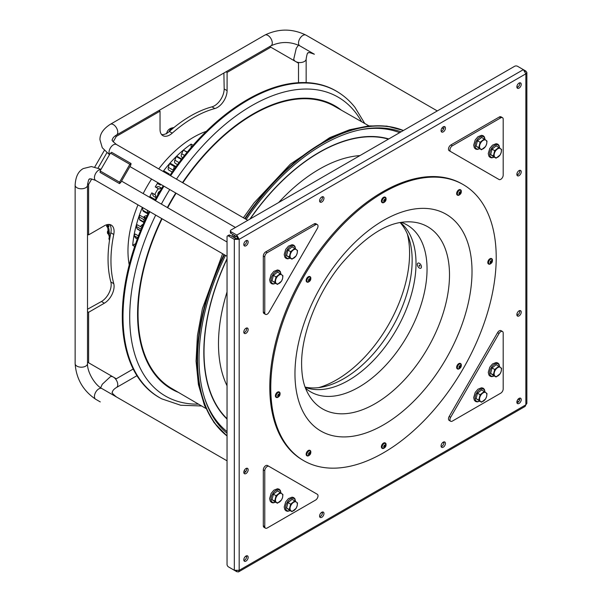 <?xml version="1.0" encoding="UTF-8"?>
<svg xmlns="http://www.w3.org/2000/svg" width="602" height="602" viewBox="0 0 602 602"><rect width="100%" height="100%" fill="white"/><g stroke="black" fill="none" stroke-linecap="round" stroke-linejoin="round"><path stroke-width="0.9" d="M175.302 167.627L175.671 166.393L174.332 166.506L173.218 170.17A3.439 1.987 120 0 0 173.083 170.757M177.492 164.617L175.265 163.33A3.439 1.987 -60 0 1 174.693 162.608A3.439 1.987 -60 0 1 174.873 160.192L176.273 156.528A92.761 53.555 120 0 0 169.478 163.706L170.817 163.594L175.671 166.393M181.458 159.357L180.781 160.237M182.128 157.295A3.439 1.987 -60 0 1 181.917 157.205A3.439 1.987 -60 0 1 181.27 156.219A3.439 1.987 -60 0 1 181.669 153.713L183.339 150.101A92.761 53.555 120 0 0 176.273 156.528L177.537 156.625L181.714 159.033M191.135 147.52L191.135 144.104A92.761 53.555 120 0 0 183.339 150.101L187.327 152.028M157.852 194.326A69.742 40.266 -60 0 1 159.545 191.391M172.759 128.519A6.012 3.469 0 0 0 169.606 131.221M129.219 264.865A92.761 53.555 -60 0 1 127.97 250.861A92.761 53.555 -60 0 1 137.978 204.868M143.178 193.588A92.761 53.555 -60 0 1 151.569 179.05M158.74 168.906A92.761 53.555 -60 0 1 206.313 131.326M142.35 207.389A92.761 53.555 120 0 0 138.836 216.773A92.761 53.555 120 0 0 136.022 226.239A92.761 53.555 120 0 0 133.983 235.578A92.761 53.555 120 0 0 132.696 245.323L134.675 246.466M160.802 184.378A92.761 53.555 120 0 0 160.343 185.085L157.431 183.399A92.761 53.555 120 0 0 155.248 186.898L158.16 188.584A92.761 53.555 120 0 0 154.729 194.536L151.809 192.851A92.761 53.555 120 0 0 149.868 196.493L152.788 198.171A92.761 53.555 120 0 0 152.404 198.916M172.18 172.052L168.876 170.148A3.439 1.987 -60 0 1 168.41 169.659A3.439 1.987 -60 0 1 168.357 167.364L169.478 163.706A92.761 53.555 120 0 0 163.112 171.435M193.114 145.248L191.135 144.104M132.696 245.323L135.646 243.622M137.309 238.994L135.751 238.099A3.439 1.987 -60 0 1 135.337 237.692L133.983 235.578L135.269 234.043L138.468 235.886M137.76 237.76L133.983 235.578M140.416 230.92L137.617 229.302A3.439 1.987 -60 0 1 137.083 228.677L136.022 226.239L137.376 224.832L141.854 227.421M138.091 235.668L138.911 234.735M141.41 228.497L141.034 229.4M143.953 222.529L140.221 220.37A3.439 1.987 -60 0 1 139.596 219.497L138.836 216.773L140.243 215.508L145.097 218.315L143.697 219.572L144.299 221.747M140.326 226.54L141.5 225.389A5.501 3.176 -60 0 1 143.246 224.155M145.383 219.331L145.097 218.315M147.896 213.936L143.524 211.415A3.439 1.987 -60 0 1 142.84 210.264L142.418 207.434M143.381 217.322L144.059 216.758A5.501 3.176 -60 0 1 147.084 215.651M147.279 210.233L147.701 213.07A3.439 1.987 120 0 0 147.957 213.8M155.233 199.586L152.788 198.171M156.219 197.78L153.841 196.402A5.501 3.176 -60 0 1 152.705 193.889A5.501 3.176 -60 0 1 152.727 193.377L151.809 192.851M154.729 194.536L155.64 195.063A5.501 3.176 120 0 0 155.617 195.567A5.501 3.176 120 0 0 156.272 197.682M161.667 188.343A5.501 3.176 120 0 0 159.078 189.111L158.16 188.584M157.912 194.762A2.333 1.347 -60 0 1 158.334 192.648A2.333 1.347 -60 0 1 159.951 191.233M156.159 187.425A5.501 3.176 -60 0 1 159.334 186.883L161.72 188.253M160.343 185.085L157.431 183.399M163.21 171.487L164.436 171.209L169.29 174.008L168.063 174.294M174.332 166.506L169.478 163.706M169.094 174.889L169.29 174.008M152.727 193.377L155.64 195.063M143.697 219.572L138.836 216.773M140.883 229.046L136.022 226.239M187.117 152.276L183.339 150.101M181.127 159.334L176.273 156.528M106.659 224.764L107.863 226.563L108.834 227.12L107.623 225.457M108.036 230.461L107.367 232.011L109.511 234.02A73.865 42.644 120 0 1 108.924 228.752L106.742 226.548M110.061 236.902A73.865 42.644 120 0 1 109.782 235.548L107.638 233.546M109.511 234.02L108.33 232.538M109.609 239.619L108.917 238.67L109.301 237.15M108.917 238.67L109.496 240.356M149.161 211.325A176.935 102.152 120 0 0 141.425 382.052A176.935 102.152 120 0 0 161.14 398.516L161.855 398.893A176.905 102.137 -60 0 1 142.147 382.428A176.905 102.137 -60 0 1 149.875 211.738M170.637 175.776A176.905 102.137 -60 0 1 181.593 160.523A176.905 102.137 -60 0 1 338.7 92.58L338.023 92.144A176.935 102.152 120 0 0 169.922 175.363M163.225 185.785A176.935 102.152 120 0 0 154.834 200.315M162.066 218.774A162.894 94.047 120 0 0 155.67 374.467A162.894 94.047 120 0 0 171.502 388.343L205.801 408.419M368.928 125.871L334.388 106.2A162.894 94.047 120 0 0 191.993 170.14A162.894 94.047 120 0 0 182.827 182.812M176.085 193.204A162.894 94.047 120 0 0 167.695 207.743M407.373 234.065A103.311 59.651 -60 0 1 318.721 387.613M403.34 130.529A176.935 102.152 -60 0 0 256.166 203.566A176.935 102.152 120 0 0 245.202 218.827M234.727 235.563A176.935 102.152 120 0 0 233.696 237.346M224.441 254.789A176.935 102.152 120 0 0 227.037 435.893M401.06 131.846A174.873 100.963 -60 0 0 256.941 204.545A174.873 100.963 120 0 0 246.241 219.429M235.758 236.157A174.873 100.963 120 0 0 234.727 237.94M225.479 255.383A174.873 100.963 120 0 0 227.037 433.259M305.244 387.334A95.545 55.166 120 0 0 377.138 356.497A95.545 55.166 120 0 0 416.02 263.413A95.545 55.166 -60 0 0 400.39 222.537M305.139 387.101A96.613 55.775 120 0 0 375.648 351.207A96.613 55.775 120 0 0 412.159 260.312A96.613 55.775 -60 0 0 400.134 222.559M303.784 460.703L302.814 460.139A159.417 92.038 120 0 1 269.794 387.161A159.417 92.038 -60 0 1 339.385 226.736A159.417 92.038 -60 0 1 462.231 184.024L463.201 184.588A159.417 92.038 -60 0 1 496.214 257.566A159.417 92.038 120 0 1 426.63 417.991A159.417 92.038 120 0 1 303.784 460.703A159.417 92.038 120 0 1 270.765 387.726A159.417 92.038 -60 0 1 340.356 227.293A159.417 92.038 -60 0 1 463.201 184.588M294.965 373.752A125.193 72.285 -60 0 1 383.489 220.422A125.193 72.285 -60 0 1 472.021 271.532A125.193 72.285 120 0 1 383.489 424.869A125.193 72.285 120 0 1 294.965 373.752M402.159 222.221A105.169 60.719 -60 0 1 449.498 274.888A105.169 60.719 120 0 1 388.884 394.265A105.169 60.719 120 0 1 305.854 389.02C303.145 382.819 301.73 374.587 301.61 364.33C301.166 334.434 317.457 292.346 342.169 262.969C364.09 238.016 384.091 224.433 402.159 222.221M417.344 264.745A2.92 1.686 60 0 1 419.173 263.172A2.92 1.686 60 0 1 421.453 266.596A2.92 1.686 -120 0 1 419.624 268.168A2.92 1.686 -120 0 1 417.344 264.745M419.346 265.083A0.685 0.399 -120 0 0 419.744 266.265A0.685 0.399 -120 0 0 419.346 265.083M236.812 570.892L236.812 571.712L238.505 571.9L525.11 406.425L525.855 404.837L239.182 570.342L239.182 239.325L525.855 73.82L525.855 404.837L526.863 403.4L526.863 72.451L525.855 73.82L523.364 69.644L517.532 66.28A2.062 1.189 0 0 0 514.62 66.28L230.987 230.039A2.062 1.189 0 0 0 230.378 230.875A2.062 1.189 0 0 0 230.987 231.717L230.987 233.403A2.062 1.189 180 0 1 230.378 232.56L230.378 230.875M238.505 571.9L239.182 570.342L234.328 570.275L228.497 566.911A2.062 1.189 -120 0 1 227.037 564.383L227.037 236.872A2.062 1.189 -120 0 1 227.466 235.924L228.926 235.089A2.062 1.189 60 0 1 229.956 235.186L235.788 238.55L237.73 238.482L239.182 239.325L236.812 235.089L230.987 231.717M236.812 571.712L230.987 568.348A2.062 1.189 180 0 1 230.972 568.341M443.93 442.041L442.252 443.004M518.533 401.805L517.532 401.225A2.062 1.189 0 0 0 517.058 401.022M322.461 512.167L320.783 513.137M246.662 555.932L244.984 556.895M243.893 332.718A3.093 1.783 120 0 0 246.715 328.677A3.093 1.783 120 0 0 246.624 327.992M243.893 472.976A3.093 1.783 120 0 0 246.715 468.935A3.093 1.783 120 0 0 246.624 468.258M516.96 175.069A3.093 1.783 120 0 0 519.782 171.021A3.093 1.783 120 0 0 519.684 170.343M516.96 315.328A3.093 1.783 120 0 0 519.782 311.287A3.093 1.783 120 0 0 519.684 310.602M319.692 201.437A3.093 1.783 120 0 0 322.514 197.388A3.093 1.783 120 0 0 322.416 196.711M441.161 131.304A3.093 1.783 120 0 0 443.983 127.263A3.093 1.783 120 0 0 443.892 126.578M243.893 245.195A3.093 1.783 120 0 0 246.715 241.154A3.093 1.783 120 0 0 246.624 240.469M516.96 87.546A3.093 1.783 120 0 0 519.782 83.497A3.093 1.783 120 0 0 519.684 82.82M319.692 516.742A3.093 1.783 120 0 0 322.514 512.701A3.093 1.783 120 0 0 322.416 512.016M441.161 446.609A3.093 1.783 120 0 0 443.983 442.568A3.093 1.783 120 0 0 443.892 441.891M243.893 560.5A3.093 1.783 120 0 0 246.715 556.459A3.093 1.783 120 0 0 246.624 555.781M516.96 402.851A3.093 1.783 120 0 0 519.782 398.81A3.093 1.783 120 0 0 519.684 398.125M230.987 233.403L236.812 236.767L237.73 238.482M525.14 71.495L525.855 71.081L526.863 72.451M519.564 400.021L518.563 399.442A2.062 1.189 -120 0 1 518.149 399.134M517.11 85.567L517.11 87.501M517.11 173.09L517.11 175.024M517.11 313.356L517.11 315.29M525.855 71.081L523.447 69.689M521.242 399.645A3.093 1.783 120 0 0 520.595 398.231A3.093 1.783 120 0 0 518.217 399.058A3.093 1.783 120 0 0 516.862 402.174A3.093 1.783 120 0 0 517.509 403.588A3.093 1.783 120 0 0 519.887 402.761A3.093 1.783 120 0 0 521.242 399.645M248.174 557.302A3.093 1.783 120 0 0 247.535 555.887A3.093 1.783 120 0 0 245.149 556.715A3.093 1.783 120 0 0 243.802 559.822A3.093 1.783 120 0 0 244.442 561.237A3.093 1.783 120 0 0 246.828 560.409A3.093 1.783 120 0 0 248.174 557.302M445.442 443.411A3.093 1.783 120 0 0 444.803 441.996A3.093 1.783 120 0 0 442.417 442.824A3.093 1.783 120 0 0 441.07 445.931A3.093 1.783 120 0 0 441.71 447.346A3.093 1.783 120 0 0 444.088 446.518A3.093 1.783 120 0 0 445.442 443.411M323.974 513.536A3.093 1.783 120 0 0 323.334 512.121A3.093 1.783 120 0 0 320.949 512.949A3.093 1.783 120 0 0 319.602 516.064A3.093 1.783 120 0 0 320.241 517.479A3.093 1.783 120 0 0 322.619 516.651A3.093 1.783 120 0 0 323.974 513.536M521.242 84.34A3.093 1.783 120 0 0 520.595 82.925A3.093 1.783 120 0 0 518.217 83.753A3.093 1.783 120 0 0 516.862 86.861A3.093 1.783 120 0 0 517.509 88.283A3.093 1.783 120 0 0 519.887 87.448A3.093 1.783 120 0 0 521.242 84.34M248.174 241.989A3.093 1.783 120 0 0 247.535 240.574A3.093 1.783 120 0 0 245.149 241.402A3.093 1.783 120 0 0 243.802 244.517A3.093 1.783 120 0 0 244.442 245.932A3.093 1.783 120 0 0 246.828 245.104A3.093 1.783 120 0 0 248.174 241.989M445.442 128.098A3.093 1.783 120 0 0 444.803 126.683A3.093 1.783 120 0 0 442.417 127.511A3.093 1.783 120 0 0 441.07 130.626A3.093 1.783 120 0 0 441.71 132.041A3.093 1.783 120 0 0 444.088 131.213A3.093 1.783 120 0 0 445.442 128.098M323.974 198.231A3.093 1.783 120 0 0 323.334 196.816A3.093 1.783 120 0 0 320.949 197.644A3.093 1.783 120 0 0 319.602 200.752A3.093 1.783 120 0 0 320.241 202.174A3.093 1.783 120 0 0 322.619 201.339A3.093 1.783 120 0 0 323.974 198.231M521.242 312.122A3.093 1.783 120 0 0 520.595 310.707A3.093 1.783 120 0 0 518.217 311.535A3.093 1.783 120 0 0 516.862 314.65A3.093 1.783 120 0 0 517.509 316.065A3.093 1.783 120 0 0 519.887 315.237A3.093 1.783 120 0 0 521.242 312.122M521.242 171.863A3.093 1.783 120 0 0 520.595 170.449A3.093 1.783 120 0 0 518.217 171.277A3.093 1.783 120 0 0 516.862 174.384A3.093 1.783 120 0 0 517.509 175.807A3.093 1.783 120 0 0 519.887 174.971A3.093 1.783 120 0 0 521.242 171.863M248.174 469.778A3.093 1.783 120 0 0 247.535 468.364A3.093 1.783 120 0 0 245.149 469.191A3.093 1.783 120 0 0 243.802 472.299A3.093 1.783 120 0 0 244.442 473.714A3.093 1.783 120 0 0 246.828 472.886A3.093 1.783 120 0 0 248.174 469.778M248.174 329.512A3.093 1.783 120 0 0 247.535 328.098A3.093 1.783 120 0 0 245.149 328.925A3.093 1.783 120 0 0 243.802 332.041A3.093 1.783 120 0 0 244.442 333.455A3.093 1.783 120 0 0 246.828 332.628A3.093 1.783 120 0 0 248.174 329.512M236.812 236.767L236.812 235.089L523.364 69.644M235.788 238.55L234.328 239.393L239.182 239.325M234.328 570.275L234.328 239.393L228.497 236.029A2.062 1.189 -120 0 0 227.466 235.924M223.899 73.015L224.17 88.953L227.089 90.639A13.741 7.931 -60 0 1 214.861 108.541A116.811 67.439 120 0 0 172.262 133.132A13.741 7.931 -60 0 1 162.886 135.646A13.741 7.931 -60 0 1 160.034 129.355L160.034 111.159L116.306 136.406L113.184 141.809M161.584 134.532A13.741 7.931 120 0 0 169.343 131.454A116.811 67.439 120 0 1 211.949 106.855A13.741 7.931 120 0 0 224.17 88.953M94.785 166.95L104.304 150.462M87.508 309.247L101.452 301.512A13.741 7.931 120 0 0 110.843 281.977A116.811 67.439 120 0 1 110.843 232.786A13.741 7.931 120 0 0 109.624 224.523M87.508 311.655L88.614 312.295L88.614 362.788L116.306 378.778L133.2 369.026M88.614 312.295L104.364 303.197A13.741 7.931 -60 0 0 113.755 283.662A116.811 67.439 120 0 1 113.755 234.464A13.741 7.931 -60 0 0 111.242 225.088A13.741 7.931 -60 0 0 104.364 225.773L88.614 234.87L88.614 184.378L91.73 178.967M98.103 167.935L106.817 152.84M269.711 46.565L270.817 47.197L227.089 72.443L227.089 90.639M270.817 47.197L298.509 63.187L298.509 82.7M225.983 71.811L227.089 72.443M158.936 110.52L160.034 111.159M115.268 135.804L116.306 136.406M87.576 183.776L88.614 184.378M87.508 234.231L88.614 234.87M87.508 362.148L88.614 362.788M293.994 60.584L294.152 60.192A6.186 3.567 0 0 0 295.574 61.494A6.186 3.567 180 0 1 293.784 58.981L293.784 60.463M111.791 376.167L111.528 376.498A6.186 3.567 60 0 1 113.394 377.093L113.394 377.093M340.28 54.917L310.542 37.745M100.113 170.938L110.422 153.081L129.851 164.301L119.55 182.158L100.113 170.938M119.55 182.158L120.581 182.752L130.882 164.895L129.851 164.301M119.474 183.587L119.73 182.263L120.581 182.752A6.186 3.567 -60 0 0 119.474 183.587L100.037 172.368L100.301 171.043L119.73 182.263M131.055 163.526A6.186 3.567 120 0 0 130.882 164.895L130.04 164.414L131.055 163.526L111.618 152.306L110.602 153.194M100.286 401.918L95.726 399.284C83.099 390.728 76.236 378.839 75.137 363.631A6.186 3.567 180 0 0 78.96 366.927A6.186 3.567 180 0 0 85.695 366.151A6.186 3.567 180 0 0 87.508 363.631C87.117 371.758 94.672 384.851 101.911 388.568A6.186 3.567 120 0 0 98.818 388.877A6.186 3.567 120 0 0 94.777 394.325A6.186 3.567 120 0 0 95.726 399.284M503.189 119.249A3.439 1.987 120 0 0 502.482 117.676A3.439 1.987 120 0 0 500.759 117.841L452.365 145.782A3.439 1.987 120 0 0 450.123 148.814A3.439 1.987 120 0 0 450.65 151.561L499.043 179.509A3.439 1.987 120 0 0 501.692 178.583A3.439 1.987 120 0 0 503.189 175.129L503.189 119.249M450.65 151.561L449.19 150.726A3.439 1.987 -60 0 1 448.663 147.972A3.439 1.987 -60 0 1 450.906 144.939L499.306 116.999A3.439 1.987 -60 0 1 501.022 116.833L502.482 117.676M497.591 178.666A3.439 1.987 -60 0 1 497.583 178.666L499.043 179.509M500.759 393.159A3.439 1.987 120 0 0 503.189 388.945L503.189 333.064A3.439 1.987 120 0 0 502.482 331.491A3.439 1.987 120 0 0 499.043 333.478L450.65 417.299A3.439 1.987 120 0 0 450.65 421.265A3.439 1.987 120 0 0 452.365 421.099L500.759 393.159M450.65 421.265L449.19 420.422A3.439 1.987 -60 0 1 449.19 416.456L497.583 332.635A3.439 1.987 -60 0 1 501.022 330.648L502.482 331.491M264.767 526.599A3.439 1.987 120 0 0 265.474 528.172A3.439 1.987 120 0 0 267.198 528.007L315.591 500.066A3.439 1.987 120 0 0 317.833 497.034A3.439 1.987 120 0 0 317.307 494.28L268.913 466.339A3.439 1.987 120 0 0 266.265 467.265A3.439 1.987 120 0 0 264.767 470.719L264.767 526.599L263.307 525.757L263.307 469.876A3.439 1.987 -60 0 1 264.805 466.422A3.439 1.987 -60 0 1 267.454 465.504L268.913 466.339M265.474 528.172L264.022 527.329A3.439 1.987 -60 0 1 263.307 525.757M267.198 252.689A3.439 1.987 120 0 0 264.767 256.903L264.767 312.784A3.439 1.987 120 0 0 265.474 314.357A3.439 1.987 120 0 0 268.913 312.37L317.307 228.549A3.439 1.987 120 0 0 317.307 224.584A3.439 1.987 120 0 0 315.591 224.749L267.198 252.689L265.738 251.854L314.131 223.914A3.439 1.987 -60 0 1 315.847 223.741L317.307 224.584M265.474 314.357L264.022 313.514A3.439 1.987 -60 0 1 263.307 311.941L263.307 256.061A3.439 1.987 -60 0 1 265.738 251.854M494.709 150.681L493.309 156.076L496.048 158.183L493.384 156.648L490.645 154.541L492.045 149.145L496.183 145.872L498.847 147.407L494.709 150.681L492.045 149.145M496.048 158.183L500.179 154.91L501.21 152.404L501.579 149.514L498.847 147.407M493.309 156.076L490.645 154.541M500.54 148.649A5.155 2.972 120 0 0 497.101 149.236A5.155 2.972 120 0 0 494.332 153.57A5.155 2.972 120 0 0 494.189 155.82A5.155 2.972 120 0 0 495.002 157.318A5.155 2.972 120 0 0 498.441 156.738A5.155 2.972 120 0 0 501.21 152.404A5.155 2.972 120 0 0 501.353 150.146A5.155 2.972 120 0 0 500.54 148.649M480.133 142.268L478.733 147.656L481.465 149.77L476.069 146.12L477.469 140.733L481.608 137.452L484.271 138.987L480.133 142.268L477.469 140.733M481.465 149.77L485.603 146.489L486.627 143.983L487.003 141.101L484.271 138.987M478.733 147.656L476.069 146.12M485.964 140.236A5.155 2.972 120 0 0 482.526 140.815A5.155 2.972 120 0 0 479.756 145.15A5.155 2.972 120 0 0 479.613 147.407A5.155 2.972 120 0 0 480.426 148.905A5.155 2.972 120 0 0 483.865 148.318A5.155 2.972 120 0 0 486.627 143.983A5.155 2.972 120 0 0 486.777 141.726A5.155 2.972 120 0 0 485.964 140.236M290.638 251.674L289.238 257.062L291.978 259.176L289.314 257.633L286.575 255.526L287.982 250.131L292.113 246.858L294.777 248.393L290.638 251.674L287.982 250.131M291.978 259.176L296.109 255.895L297.14 253.389L297.516 250.507L294.777 248.393M289.238 257.062L286.575 255.526M296.47 249.634A5.155 2.972 120 0 0 293.031 250.221A5.155 2.972 120 0 0 290.262 254.556A5.155 2.972 120 0 0 290.119 256.813A5.155 2.972 120 0 0 290.932 258.303A5.155 2.972 120 0 0 294.37 257.724A5.155 2.972 120 0 0 297.14 253.389A5.155 2.972 120 0 0 297.283 251.132A5.155 2.972 120 0 0 296.47 249.634M276.062 276.92L274.662 282.308L277.402 284.422L271.999 280.773L273.406 275.385L277.537 272.104L280.201 273.639L276.062 276.92L273.406 275.385M277.402 284.422L281.533 281.142L282.564 278.636L282.932 275.754L280.201 273.639M274.662 282.308L271.999 280.773M281.894 274.881A5.155 2.972 120 0 0 278.455 275.468A5.155 2.972 120 0 0 275.686 279.802A5.155 2.972 120 0 0 275.543 282.06A5.155 2.972 120 0 0 276.356 283.55A5.155 2.972 120 0 0 279.795 282.97A5.155 2.972 120 0 0 282.564 278.636A5.155 2.972 120 0 0 282.707 276.378A5.155 2.972 120 0 0 281.894 274.881M276.062 495.724L274.662 501.12L277.402 503.227L274.738 501.692L271.999 499.577L273.406 494.189L277.537 490.908L280.201 492.451L276.062 495.724L273.406 494.189M277.402 503.227L281.533 499.946L282.564 497.44L282.932 494.558L280.201 492.451M274.662 501.12L271.999 499.577M281.894 493.693A5.155 2.972 120 0 0 278.455 494.272A5.155 2.972 120 0 0 275.686 498.606A5.155 2.972 120 0 0 275.543 500.864A5.155 2.972 120 0 0 276.356 502.361A5.155 2.972 120 0 0 279.795 501.775A5.155 2.972 120 0 0 282.564 497.44A5.155 2.972 120 0 0 282.707 495.183A5.155 2.972 120 0 0 281.894 493.693M480.133 394.739L478.733 400.127L481.465 402.241L476.069 398.592L477.469 393.204L481.608 389.923L484.271 391.458L480.133 394.739L477.469 393.204M481.465 402.241L485.603 398.96L486.627 396.455L487.003 393.573L484.271 391.458M478.733 400.127L476.069 398.592M485.964 392.707A5.155 2.972 120 0 0 482.526 393.287A5.155 2.972 120 0 0 479.756 397.621A5.155 2.972 120 0 0 479.613 399.878A5.155 2.972 120 0 0 480.426 401.376A5.155 2.972 120 0 0 483.865 400.789A5.155 2.972 120 0 0 486.627 396.455A5.155 2.972 120 0 0 486.777 394.197A5.155 2.972 120 0 0 485.964 392.707M494.709 369.493L493.309 374.88L496.048 376.995L493.384 375.46L490.645 373.345L492.045 367.957L496.183 364.677L498.847 366.212L494.709 369.493L492.045 367.957M496.048 376.995L500.179 373.714L501.21 371.208L501.579 368.326L498.847 366.212M493.309 374.88L490.645 373.345M500.54 367.461A5.155 2.972 120 0 0 497.101 368.04A5.155 2.972 120 0 0 494.332 372.375A5.155 2.972 120 0 0 494.189 374.632A5.155 2.972 120 0 0 495.002 376.13A5.155 2.972 120 0 0 498.441 375.543A5.155 2.972 120 0 0 501.21 371.208A5.155 2.972 120 0 0 501.353 368.951A5.155 2.972 120 0 0 500.54 367.461M290.638 504.145L289.238 509.533L291.978 511.647L289.314 510.105L286.575 507.998L287.982 502.602L292.113 499.329L294.777 500.864L290.638 504.145L287.982 502.602M291.978 511.647L296.109 508.366L297.14 505.861L297.516 502.971L294.777 500.864M289.238 509.533L286.575 507.998M296.47 502.106A5.155 2.972 120 0 0 293.031 502.693A5.155 2.972 120 0 0 290.262 507.027A5.155 2.972 120 0 0 290.119 509.284A5.155 2.972 120 0 0 290.932 510.774A5.155 2.972 120 0 0 294.37 510.195A5.155 2.972 120 0 0 297.14 505.861A5.155 2.972 120 0 0 297.283 503.603A5.155 2.972 120 0 0 296.47 502.106M460.078 192.023L460.545 192.294L460.372 191.76L459.409 192.324L458.942 193.603M459.138 193.626L460.387 193.671L460.545 192.294M459.559 193.43L460.139 193.761L459.424 194.235A1.355 0.783 -60 0 1 458.942 193.558A1.355 0.783 120 0 1 459.409 192.324A1.355 0.783 120 0 1 460.372 191.76A1.355 0.783 120 0 1 460.861 192.429A1.355 0.783 -60 0 1 460.387 193.671A1.355 0.783 -60 0 1 459.424 194.235L459.085 193.686M459.574 193.438L460.274 192.136M384.836 199.48L385.303 199.744L385.13 199.209L384.174 199.774L383.7 201.053M383.895 201.083L385.145 201.121L385.303 199.744M385.227 200.812L384.648 200.481L384.324 200.88L384.896 201.211L384.189 201.685A1.355 0.783 -60 0 1 383.7 201.008A1.355 0.783 120 0 1 384.174 199.774A1.355 0.783 120 0 1 385.13 199.209A1.355 0.783 120 0 1 385.619 199.887A1.355 0.783 -60 0 1 385.145 201.121A1.355 0.783 -60 0 1 384.189 201.685L383.85 201.136M384.648 200.481L385.032 199.586M309.601 278.907L310.06 279.17L309.887 278.636L308.931 279.2L308.465 280.487M308.653 280.509L309.902 280.547L310.06 279.17M309.992 280.246L309.405 279.907L309.082 280.314L309.661 280.645L308.946 281.111A1.355 0.783 -60 0 1 308.457 280.442A1.355 0.783 120 0 1 308.931 279.2A1.355 0.783 120 0 1 309.887 278.636A1.355 0.783 120 0 1 310.376 279.313A1.355 0.783 -60 0 1 309.902 280.547A1.355 0.783 -60 0 1 308.946 281.111L308.608 280.57M309.405 279.907L309.789 279.012M278.839 394.257L279.305 394.521L279.125 393.986L278.169 394.551L277.703 395.83M277.891 395.86L279.14 395.898L279.305 394.521M279.23 395.589L278.643 395.258L278.327 395.664L278.899 395.996L278.184 396.462A1.355 0.783 -60 0 1 277.695 395.792A1.355 0.783 120 0 1 278.169 394.551A1.355 0.783 120 0 1 279.125 393.986A1.355 0.783 120 0 1 279.614 394.664A1.355 0.783 -60 0 1 279.14 395.898A1.355 0.783 -60 0 1 278.184 396.462L277.846 395.92M278.643 395.258L279.027 394.363M309.601 452.666L310.06 452.937L309.887 452.403L308.931 452.967L308.465 454.247M308.653 454.269L309.902 454.314L310.06 452.937M309.082 454.074L309.661 454.405L308.946 454.879A1.355 0.783 -60 0 1 308.457 454.201A1.355 0.783 120 0 1 308.931 452.967A1.355 0.783 120 0 1 309.887 452.403A1.355 0.783 120 0 1 310.376 453.073A1.355 0.783 -60 0 1 309.902 454.314A1.355 0.783 -60 0 1 308.946 454.879L308.608 454.329M309.089 454.081L309.789 452.779M384.836 445.217L385.303 445.488L384.874 445.164M383.895 446.819L385.145 446.857L385.303 445.488M383.7 446.707L384.189 447.421A1.355 0.783 -60 0 0 385.145 446.857A1.355 0.783 -60 0 0 385.619 445.623A1.355 0.783 120 0 0 385.13 444.946A1.355 0.783 120 0 0 384.174 445.51L384.896 445.126M385.227 446.556L384.648 446.217L384.324 446.624L384.896 446.955L384.189 447.421A1.355 0.783 -60 0 1 383.7 446.752A1.355 0.783 120 0 1 384.174 445.51L383.7 446.797M384.648 446.217L385.032 445.329M460.078 365.79L460.545 366.054L460.372 365.519L459.409 366.084L458.942 367.363M459.138 367.393L460.387 367.431L460.545 366.054M459.559 367.19L460.139 367.521L459.424 367.995A1.355 0.783 -60 0 1 458.942 367.325A1.355 0.783 120 0 1 459.409 366.084A1.355 0.783 120 0 1 460.372 365.519A1.355 0.783 120 0 1 460.861 366.197A1.355 0.783 -60 0 1 460.387 367.431A1.355 0.783 -60 0 1 459.424 367.995L459.085 367.453M459.574 367.197L460.274 365.896M491.247 260.914L491.714 261.178L491.541 260.643L490.577 261.208L490.111 262.495M490.299 262.517L491.556 262.555L491.714 261.178M491.638 262.254L491.051 261.915L490.735 262.322L491.307 262.653L490.592 263.119A1.355 0.783 -60 0 1 490.103 262.449A1.355 0.783 120 0 1 490.577 261.208A1.355 0.783 120 0 1 491.541 260.643A1.355 0.783 120 0 1 492.022 261.321A1.355 0.783 -60 0 1 491.556 262.555A1.355 0.783 -60 0 1 490.592 263.119L490.254 262.577M491.051 261.915L491.435 261.02M174.873 160.192L179.005 162.578M181.669 153.713L184.581 155.399M172.262 133.132L169.343 131.454A6.253 3.612 180 0 1 173.045 128.279M135.337 237.692L137.354 238.859M137.083 228.677L140.522 230.664M139.596 219.497L144.134 222.115M142.84 210.264L147.701 213.07M168.357 167.364L173.218 170.17M146.038 217.901L144.059 216.758M142.478 225.946L141.5 225.389M108.774 224.448A73.865 42.644 120 0 0 108.834 227.12M107.863 226.563A73.865 42.644 120 0 0 107.946 228.196M108.541 233.463A73.865 42.644 120 0 0 108.811 234.991M176.461 179.14A172.601 99.654 120 0 1 186.876 164.677A172.601 99.654 -60 0 1 355.127 111.987A172.601 99.654 -60 0 1 361.554 121.672M169.749 189.547A172.601 99.654 120 0 0 161.359 204.086M155.7 215.102A172.601 99.654 120 0 0 198.479 404.138M155.549 200.729A176.905 102.137 -60 0 1 163.94 186.191M341.342 110.158A163.488 94.394 120 0 0 191.722 169.832A163.488 94.394 120 0 0 182.481 182.617M175.739 193.009A163.488 94.394 120 0 0 167.348 207.547M161.72 218.571A163.488 94.394 120 0 0 178.395 392.384M227.037 418.676A163.044 94.138 -60 0 1 227.037 259.041M250.184 218.955A163.044 94.138 -60 0 1 258.017 208.217A163.044 94.138 -60 0 1 388.433 139.137M278.673 202.505A142.584 82.316 -60 0 1 359.943 155.587M227.037 385.777A142.584 82.316 -60 0 1 227.037 291.94M244.773 218.579A176.913 102.144 -60 0 1 255.737 203.325A176.913 102.144 -60 0 1 403.393 130.499M222.612 253.728L202.415 308.691L197.418 335.63L196.064 361.177L198.419 384.625L204.447 405.304L214.064 422.612L227.037 435.968A176.913 102.144 -60 0 1 224.012 254.541M233.267 237.098A176.913 102.144 -60 0 1 234.298 235.314M204.657 398.298A173.241 100.022 120 0 0 227.037 431.596M399.623 132.673A173.241 100.022 120 0 0 359.597 129.942M249.89 219.12A163.345 94.303 -60 0 1 257.927 208.089A163.345 94.303 -60 0 1 388.772 138.934M227.037 419.075A163.345 94.303 -60 0 1 227.037 258.694M401.639 222.484A96.373 55.64 -60 0 1 427.051 269.109A96.373 55.64 120 0 1 381.563 369.575A96.373 55.64 120 0 1 305.824 388.44M228.497 236.029L229.956 235.186M437.293 110.926L305.974 35.112A6.186 3.567 120 0 0 301.211 36.767A6.186 3.567 120 0 0 298.509 42.99A6.186 3.567 120 0 0 299.796 45.82L314.372 54.24C309.917 52.54 307.855 52.133 308.186 53.014C307.584 52.284 306.907 54.278 306.155 58.981A6.186 3.567 180 0 1 304.341 61.509A6.186 3.567 180 0 1 295.612 61.517M227.037 256.286L95.726 180.472C91.271 178.771 89.209 178.365 89.54 179.245C88.938 178.523 88.261 180.51 87.508 185.213A6.186 3.567 180 0 1 85.695 187.741A6.186 3.567 180 0 1 78.96 188.516A6.186 3.567 180 0 1 75.137 185.213L75.137 363.631M95.726 180.472A6.186 3.567 -60 0 1 94.777 175.521A6.186 3.567 -60 0 1 98.818 170.065A6.186 3.567 -60 0 1 100.955 169.478M111.581 376.047L110.301 376.784A6.186 3.567 60 0 1 115.065 378.447A6.186 3.567 60 0 1 117.766 384.67A6.186 3.567 60 0 1 116.487 387.5C113.974 389.02 112.589 390.6 112.333 392.241C111.4 392.399 112.785 393.979 116.487 396.981M305.974 35.112C292.256 28.452 278.53 28.452 264.812 35.112A6.186 3.567 60 0 1 269.576 36.767A6.186 3.567 60 0 1 272.277 42.99A6.186 3.567 60 0 1 270.99 45.82L116.487 135.029C113.974 136.549 112.589 138.129 112.333 139.769C111.4 139.927 112.785 141.508 116.487 144.518A6.186 3.567 -60 0 0 111.716 146.173A6.186 3.567 -60 0 0 109.022 152.396A6.186 3.567 -60 0 0 109.579 154.541M264.812 35.112L110.301 124.313A6.186 3.567 60 0 1 115.065 125.976A6.186 3.567 60 0 1 117.766 132.199A6.186 3.567 60 0 1 116.487 135.029M211.949 106.855L214.861 108.541M110.843 232.786L113.755 234.464M110.843 281.977L113.755 283.662M101.452 301.512L104.364 303.197M499.306 116.999L500.759 117.841M450.906 144.939L452.365 145.782M497.583 332.635L499.043 333.478M449.19 416.456L450.65 417.299M263.307 469.876L264.767 470.719M263.307 256.061L264.767 256.903M263.307 311.941L264.767 312.784M314.131 223.914L315.591 224.749M494.129 157.084A6.976 4.026 -60 0 1 489.742 154.992A6.976 4.026 -60 0 1 493.685 146.068A6.976 4.026 -60 0 1 499.434 147.302A6.976 4.026 -60 0 1 499.509 147.881M479.553 148.664A6.976 4.026 -60 0 1 475.166 146.572A6.976 4.026 -60 0 1 479.109 137.655A6.976 4.026 -60 0 1 484.858 138.889A6.976 4.026 -60 0 1 484.934 139.468M290.066 258.07A6.976 4.026 -60 0 1 285.672 255.978A6.976 4.026 -60 0 1 289.615 247.061A6.976 4.026 -60 0 1 295.371 248.295A6.976 4.026 -60 0 1 295.439 248.867M275.483 283.316A6.976 4.026 -60 0 1 271.096 281.224A6.976 4.026 -60 0 1 275.039 272.307A6.976 4.026 -60 0 1 280.795 273.541A6.976 4.026 -60 0 1 280.863 274.113M275.483 502.121A6.976 4.026 -60 0 1 271.096 500.029A6.976 4.026 -60 0 1 275.039 491.112A6.976 4.026 -60 0 1 280.795 492.346A6.976 4.026 -60 0 1 280.863 492.925M479.553 401.135A6.976 4.026 -60 0 1 475.166 399.043A6.976 4.026 -60 0 1 479.109 390.126A6.976 4.026 -60 0 1 484.858 391.36A6.976 4.026 -60 0 1 484.934 391.94M494.129 375.889A6.976 4.026 -60 0 1 489.742 373.797A6.976 4.026 -60 0 1 493.685 364.88A6.976 4.026 -60 0 1 499.434 366.114A6.976 4.026 -60 0 1 499.509 366.686M290.066 510.541A6.976 4.026 -60 0 1 285.672 508.449A6.976 4.026 -60 0 1 289.615 499.532A6.976 4.026 -60 0 1 295.371 500.766A6.976 4.026 -60 0 1 295.439 501.338M461.305 191.263A3.093 1.783 120 0 0 460.665 189.871A3.093 1.783 120 0 0 458.272 190.706A3.093 1.783 120 0 0 456.933 193.829A3.093 1.783 120 0 0 457.573 195.221A3.093 1.783 120 0 0 459.168 195.04M460.515 189.796A3.093 1.783 120 0 0 460.379 189.698A3.093 1.783 120 0 0 457.987 190.541A3.093 1.783 120 0 0 456.647 193.663A3.093 1.783 120 0 0 457.287 195.056A3.093 1.783 120 0 0 457.437 195.131M458.784 189.878A2.957 1.708 120 0 0 456.647 193.551M461.29 191.707A2.957 1.708 120 0 0 461.305 191.376A2.957 1.708 120 0 0 459.198 190.202A2.957 1.708 120 0 0 457.129 193.829A2.957 1.708 120 0 0 459.484 194.845M459.002 195.033A2.837 1.64 -60 0 1 457.211 193.784A2.837 1.64 -60 0 1 459.1 190.352A2.837 1.64 -60 0 1 461.215 191.195M457.354 193.761A2.717 1.565 -60 0 1 458.829 190.736A2.717 1.565 -60 0 1 460.997 190.653L461.298 191.812C461.185 193.588 460.221 194.687 458.415 195.116A2.717 1.565 -60 0 1 457.354 193.761M460.711 192.73L460.131 192.399M460.47 193.362L459.89 193.024M386.07 198.713A3.093 1.783 120 0 0 385.423 197.321A3.093 1.783 120 0 0 383.038 198.156A3.093 1.783 120 0 0 381.691 201.286A3.093 1.783 120 0 0 382.338 202.678A3.093 1.783 120 0 0 383.933 202.498M385.272 197.245A3.093 1.783 120 0 0 385.137 197.155A3.093 1.783 120 0 0 382.744 197.99A3.093 1.783 120 0 0 381.405 201.113A3.093 1.783 120 0 0 382.044 202.505A3.093 1.783 120 0 0 382.195 202.581M383.542 197.336A2.957 1.708 120 0 0 381.405 201M386.048 199.164A2.957 1.708 120 0 0 386.07 198.826A2.957 1.708 120 0 0 383.956 197.652A2.957 1.708 120 0 0 381.886 201.279A2.957 1.708 120 0 0 384.242 202.295M383.76 202.483A2.837 1.64 -60 0 1 381.969 201.234A2.837 1.64 -60 0 1 383.858 197.81A2.837 1.64 -60 0 1 385.972 198.652M382.112 201.218A2.717 1.565 -60 0 1 383.587 198.193A2.717 1.565 -60 0 1 385.754 198.103L386.055 199.262C385.942 201.038 384.979 202.137 383.173 202.565A2.717 1.565 -60 0 1 382.112 201.218M385.468 200.188L384.889 199.849M310.828 278.139A3.093 1.783 120 0 0 310.188 276.747A3.093 1.783 120 0 0 307.795 277.59A3.093 1.783 120 0 0 306.456 280.713A3.093 1.783 120 0 0 307.095 282.105A3.093 1.783 120 0 0 308.691 281.924M310.03 276.679A3.093 1.783 120 0 0 309.895 276.581A3.093 1.783 120 0 0 307.502 277.417A3.093 1.783 120 0 0 306.162 280.54A3.093 1.783 120 0 0 306.802 281.939A3.093 1.783 120 0 0 306.952 282.007M308.299 276.762A2.957 1.708 120 0 0 306.162 280.427M310.805 278.591A2.957 1.708 120 0 0 310.828 278.252A2.957 1.708 120 0 0 308.721 277.078A2.957 1.708 120 0 0 306.644 280.713A2.957 1.708 120 0 0 308.999 281.721M308.517 281.917A2.837 1.64 -60 0 1 306.727 280.66A2.837 1.64 -60 0 1 308.615 277.236A2.837 1.64 -60 0 1 310.73 278.079M306.877 280.645A2.717 1.565 -60 0 1 308.344 277.62A2.717 1.565 -60 0 1 310.512 277.53L310.813 278.696C310.7 280.464 309.737 281.57 307.938 281.992A2.717 1.565 -60 0 1 306.877 280.645M310.233 279.614L309.646 279.275M280.065 393.49A3.093 1.783 120 0 0 279.426 392.098A3.093 1.783 120 0 0 277.033 392.933A3.093 1.783 120 0 0 275.693 396.063A3.093 1.783 120 0 0 276.333 397.455A3.093 1.783 120 0 0 277.928 397.275M279.268 392.03A3.093 1.783 120 0 0 279.132 391.932A3.093 1.783 120 0 0 276.739 392.767A3.093 1.783 120 0 0 275.4 395.89A3.093 1.783 120 0 0 276.04 397.282A3.093 1.783 120 0 0 276.19 397.358M277.537 392.113A2.957 1.708 120 0 0 275.4 395.777M280.05 393.941A2.957 1.708 120 0 0 280.065 393.603A2.957 1.708 120 0 0 277.958 392.429A2.957 1.708 120 0 0 275.889 396.063A2.957 1.708 120 0 0 278.237 397.072M277.755 397.267A2.837 1.64 -60 0 1 275.964 396.011A2.837 1.64 -60 0 1 277.861 392.587A2.837 1.64 -60 0 1 279.975 393.43M276.115 395.996A2.717 1.565 -60 0 1 277.582 392.971A2.717 1.565 -60 0 1 279.749 392.88L280.05 394.039C279.938 395.815 278.982 396.921 277.176 397.343A2.717 1.565 -60 0 1 276.115 395.996M279.471 394.965L278.884 394.626M310.828 451.906A3.093 1.783 120 0 0 310.188 450.514A3.093 1.783 120 0 0 307.795 451.349A3.093 1.783 120 0 0 306.456 454.472A3.093 1.783 120 0 0 307.095 455.864A3.093 1.783 120 0 0 308.691 455.684M310.03 450.439A3.093 1.783 120 0 0 309.895 450.341A3.093 1.783 120 0 0 307.502 451.184A3.093 1.783 120 0 0 306.162 454.307A3.093 1.783 120 0 0 306.802 455.699A3.093 1.783 120 0 0 306.952 455.774M308.299 450.529A2.957 1.708 120 0 0 306.162 454.194M310.805 452.35A2.957 1.708 120 0 0 310.828 452.019A2.957 1.708 120 0 0 308.721 450.845A2.957 1.708 120 0 0 306.644 454.472A2.957 1.708 120 0 0 308.999 455.488M308.517 455.676A2.837 1.64 -60 0 1 306.727 454.427A2.837 1.64 -60 0 1 308.615 450.996A2.837 1.64 -60 0 1 310.73 451.839M306.877 454.405A2.717 1.565 -60 0 1 308.344 451.387A2.717 1.565 -60 0 1 310.512 451.297L310.813 452.456C310.7 454.232 309.737 455.33 307.938 455.759A2.717 1.565 -60 0 1 306.877 454.405M310.233 453.374L309.646 453.043M309.992 454.006L309.405 453.667M386.07 444.449A3.093 1.783 120 0 0 385.423 443.057A3.093 1.783 120 0 0 383.038 443.9A3.093 1.783 120 0 0 381.691 447.023A3.093 1.783 120 0 0 382.338 448.415A3.093 1.783 120 0 0 383.933 448.234M385.272 442.989A3.093 1.783 120 0 0 385.137 442.891A3.093 1.783 120 0 0 382.744 443.727A3.093 1.783 120 0 0 381.405 446.857A3.093 1.783 120 0 0 382.044 448.249A3.093 1.783 120 0 0 382.195 448.317M383.542 443.072A2.957 1.708 120 0 0 381.405 446.737M386.048 444.901A2.957 1.708 120 0 0 386.07 444.562A2.957 1.708 120 0 0 383.956 443.388A2.957 1.708 120 0 0 381.886 447.023A2.957 1.708 120 0 0 384.242 448.031M383.76 448.227A2.837 1.64 -60 0 1 381.969 446.97A2.837 1.64 -60 0 1 383.858 443.546A2.837 1.64 -60 0 1 385.972 444.389M382.112 446.955A2.717 1.565 -60 0 1 383.587 443.93A2.717 1.565 -60 0 1 385.754 443.84L386.055 445.006C385.942 446.774 384.979 447.88 383.173 448.302A2.717 1.565 -60 0 1 382.112 446.955M385.468 445.924L384.889 445.585M461.305 365.023A3.093 1.783 120 0 0 460.665 363.631A3.093 1.783 120 0 0 458.272 364.466A3.093 1.783 120 0 0 456.933 367.596A3.093 1.783 120 0 0 457.573 368.988A3.093 1.783 120 0 0 459.168 368.808M460.515 363.563A3.093 1.783 120 0 0 460.379 363.465A3.093 1.783 120 0 0 457.987 364.3A3.093 1.783 120 0 0 456.647 367.423A3.093 1.783 120 0 0 457.287 368.815A3.093 1.783 120 0 0 457.437 368.891M458.784 363.646A2.957 1.708 120 0 0 456.647 367.31M461.29 365.474A2.957 1.708 120 0 0 461.305 365.136A2.957 1.708 120 0 0 459.198 363.962A2.957 1.708 120 0 0 457.129 367.596A2.957 1.708 120 0 0 459.484 368.605M459.002 368.793A2.837 1.64 -60 0 1 457.211 367.544A2.837 1.64 -60 0 1 459.1 364.12A2.837 1.64 -60 0 1 461.215 364.962M457.354 367.529A2.717 1.565 -60 0 1 458.829 364.503A2.717 1.565 -60 0 1 460.997 364.413L461.298 365.572C461.185 367.348 460.221 368.447 458.415 368.875A2.717 1.565 -60 0 1 457.354 367.529M460.711 366.498L460.131 366.159M460.47 367.122L459.89 366.791M492.474 260.147A3.093 1.783 120 0 0 491.834 258.755A3.093 1.783 120 0 0 489.441 259.597A3.093 1.783 120 0 0 488.102 262.72A3.093 1.783 120 0 0 488.741 264.112A3.093 1.783 120 0 0 490.337 263.932M491.683 258.687A3.093 1.783 120 0 0 491.541 258.589A3.093 1.783 120 0 0 489.148 259.424A3.093 1.783 120 0 0 487.808 262.547A3.093 1.783 120 0 0 488.448 263.947A3.093 1.783 120 0 0 488.606 264.015M489.945 258.77A2.957 1.708 120 0 0 487.808 262.434M492.459 260.598A2.957 1.708 120 0 0 492.474 260.26A2.957 1.708 120 0 0 490.367 259.086A2.957 1.708 120 0 0 488.297 262.72A2.957 1.708 120 0 0 490.645 263.729M490.171 263.924A2.837 1.64 -60 0 1 488.38 262.668A2.837 1.64 -60 0 1 490.269 259.244A2.837 1.64 -60 0 1 492.383 260.087M488.523 262.653A2.717 1.565 -60 0 1 489.99 259.628A2.717 1.565 -60 0 1 492.158 259.537L492.459 260.704C492.346 262.472 491.39 263.578 489.584 264A2.717 1.565 -60 0 1 488.523 262.653M491.879 261.622L491.292 261.283M182.76 157.686L181.917 157.205M173.91 127.571L173.271 127.669C169.425 128.226 167.19 130.273 166.581 133.825M107.592 224.546L107.63 225.494M107.788 228.098L108.337 232.575M108.781 234.976L109.745 238.761M107.367 232.011L107.645 233.584M106.652 224.937L106.75 226.608M338.7 92.58C344.833 96.486 350.244 101.399 354.924 107.306L364.752 123.485M201.647 405.989L180.69 405.244L161.855 398.893M243.374 217.773L254.119 202.829L290.36 164.158L329.776 137.617L349.521 129.776L368.687 125.893L386.808 126.104L403.408 130.491M231.86 236.285L232.891 234.502M304.905 386.544L305.951 388.621M401.858 222.499L399.54 222.635M306.155 58.981L306.155 82.602M443.621 128.858L442.049 127.955L443.621 128.858M298.487 45.135L296.259 48.28L293.784 58.981M101.911 388.568L227.037 460.816M244.164 470.704L245.736 471.607M87.508 185.213L87.508 363.631M75.137 185.213C75.566 176.785 78.305 171.224 83.354 168.537L91.399 166.551L101.061 169.29M227.037 242.004L121.536 181.089M110.301 376.784L102.272 384.272L100.662 387.778M116.487 387.5L136.94 375.693M110.301 124.313C103.22 128.896 99.774 134.043 99.962 139.769L102.265 147.731L109.466 154.729M247.798 220.324L116.487 144.518M235.427 227.466L129.927 166.558M299.796 45.82C290.194 41.418 280.592 41.418 270.99 45.82M494.272 157.167L491.774 157.859L490.148 157.431L488.914 156.204L488.267 153.54L489.787 148.378L492.504 145.15L496.138 143.705L497.764 144.134L498.998 145.36L499.645 147.979M479.696 148.747L477.198 149.439L475.572 149.01L474.338 147.791L473.691 145.12L475.211 139.957L477.928 136.737L481.562 135.292L483.188 135.721L484.414 136.94L485.069 139.566M290.209 258.153L287.703 258.845L286.078 258.416L284.851 257.189L284.197 254.526L285.717 249.363L288.441 246.143L292.068 244.69L293.701 245.119L294.927 246.346L295.574 248.965M275.633 283.399L273.127 284.091L271.502 283.662L270.275 282.436L269.621 279.772L271.141 274.61L273.865 271.389L277.492 269.944L279.125 270.366L280.351 271.592L280.999 274.219M275.633 502.203L273.127 502.896L271.502 502.467L270.275 501.248L269.621 498.576L271.141 493.414L273.865 490.194L277.492 488.749L279.125 489.178L280.351 490.404L280.999 493.023M479.696 401.218L477.198 401.91L475.572 401.481L474.338 400.262L473.691 397.591L475.211 392.429L477.928 389.208L481.562 387.763L483.188 388.192L484.414 389.411L485.069 392.037M494.272 375.972L491.774 376.664L490.148 376.235L488.914 375.016L488.267 372.345L489.787 367.182L492.504 363.962L496.138 362.517L497.764 362.946L498.998 364.165L499.645 366.791M290.209 510.624L287.703 511.316L286.078 510.887L284.851 509.661L284.197 506.997L285.717 501.835L288.441 498.614L292.068 497.162L293.701 497.591L294.927 498.817L295.574 501.436M459.68 194.732L457.573 195.221L456.602 193.603C457.151 190.789 458.415 189.487 460.379 189.698L461.29 191.94M384.437 202.182L382.338 202.678L381.359 201.06C381.916 198.239 383.173 196.937 385.137 197.155L386.048 199.39M309.202 281.608L307.095 282.105L306.125 280.487C306.674 277.665 307.931 276.363 309.895 276.581L310.813 278.816M278.44 396.959L276.333 397.455L275.362 395.838C275.912 393.016 277.168 391.714 279.132 391.932L280.05 394.167M309.202 455.375L307.095 455.864L306.125 454.247C306.674 451.432 307.931 450.13 309.895 450.341L310.813 452.584M384.437 447.918L382.338 448.415L381.359 446.797C381.916 443.975 383.173 442.673 385.137 442.891L386.048 445.134M459.68 368.492L457.573 368.988L456.602 367.37C457.151 364.549 458.415 363.247 460.379 363.465L461.29 365.7M490.848 263.616L488.741 264.112L487.771 262.495C488.32 259.673 489.577 258.371 491.541 258.589L492.459 260.824"/></g></svg>
